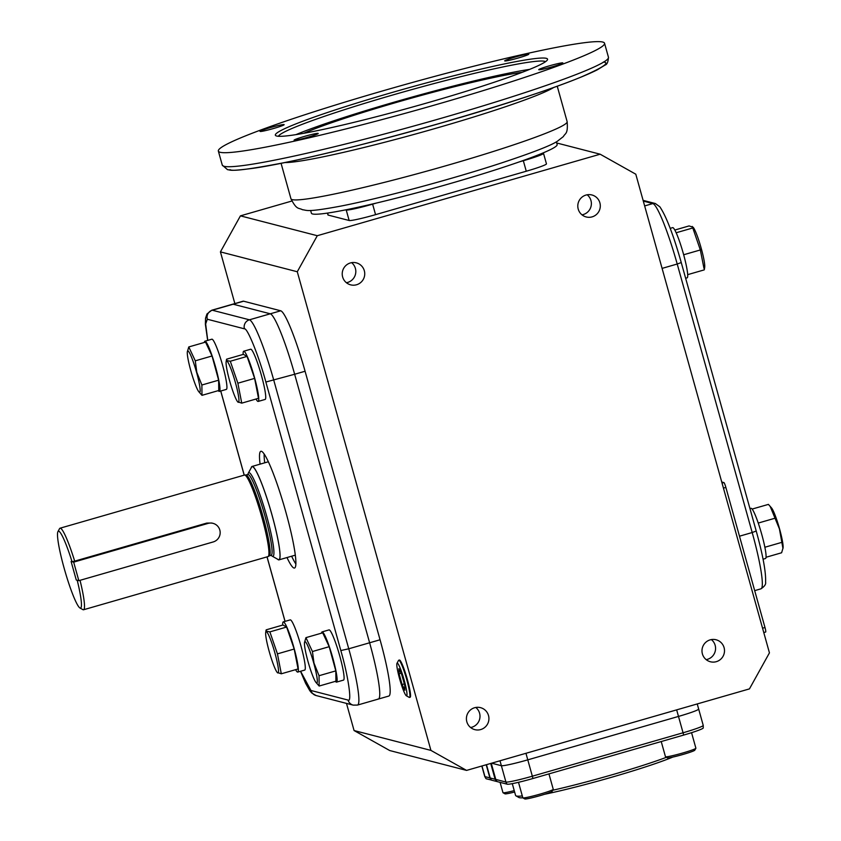 <?xml version="1.0" encoding="UTF-8"?>
<svg xmlns="http://www.w3.org/2000/svg" width="841" height="841" viewBox="0 0 841 841"><rect width="100%" height="100%" fill="white"/><g stroke="black" fill="none" stroke-linecap="round" stroke-linejoin="round"><path stroke-width="1.26" d="M512.285 783.644L515.596 795.481A87.485 6.055 -15.6 0 0 515.911 795.828A87.485 6.055 -15.6 0 0 516.385 796.007A87.485 6.055 -15.6 0 0 522.314 795.954M552.747 790.256A87.485 6.055 -15.6 0 0 666.482 757.299M515.911 795.828L518.897 797.499A85.046 5.887 -15.6 0 0 519.349 797.678A85.046 5.887 -15.6 0 0 522.829 797.815A15.8 1.093 -15.6 0 0 522.881 797.867A15.8 1.093 -15.6 0 0 540.132 794.093A15.8 1.093 -15.6 0 0 553.231 789.384A15.8 1.093 -15.6 0 0 553.252 789.31L548.942 773.888M544.516 794.303A85.046 5.887 -15.6 0 0 672.789 757.089M486.487 764.669L490.198 777.978L491.449 780.133L496.411 781.415L495.118 779.25L490.713 763.449M499.996 760.779L501.373 765.699L491.628 763.186L501.373 765.699A24.305 1.682 -15.6 0 0 527.78 759.854A24.305 1.682 164.4 0 1 501.373 765.699L505.935 782.046L495.77 779.418L497.031 781.573L507.207 784.201A4.857 4.815 -75.5 0 1 505.935 782.046A24.305 1.682 164.4 0 0 532.342 776.201L525.951 753.294M676.658 709.867L678.487 716.427L527.78 759.854L678.487 716.427A24.305 1.682 -15.6 0 0 698.671 709.058A24.305 1.682 164.4 0 1 678.487 716.427L683.06 732.774L532.342 776.201A4.857 0.578 -106.1 0 1 532.91 778.514A23.653 1.64 164.4 0 1 507.207 784.201M698.451 708.91A24.305 1.682 164.4 0 1 698.671 709.058L703.234 725.405A24.305 1.682 164.4 0 1 683.06 732.774A4.857 0.578 -106.1 0 1 683.617 735.087L532.91 778.514M491.344 780.017L486.224 778.777A23.653 1.64 164.4 0 1 486.056 778.692L484.731 776.474A24.305 1.682 164.4 0 0 484.952 776.621L481.977 765.962M703.234 725.405L703.255 727.98A23.653 1.64 164.4 0 1 683.617 735.087M491.26 763.292L495.77 779.418M491.176 780.059L489.872 777.893L486.203 764.753M674.829 230.035L689.084 225.924L693.194 227.28A21.498 2.544 73.9 0 1 700.763 246.718A21.498 2.544 73.9 0 1 704.695 267.207L704.401 269.341M692.269 226.439L700.332 249.956L704.012 268.51M704.211 269.887L687.675 274.65M700.332 249.956L683.67 254.76M692.774 227.974L676.175 232.757M685.646 278.266L687.118 277.835A26.124 3.091 -106.1 0 0 683.355 253.635A26.124 3.091 -106.1 0 0 672.653 227.638L670.193 228.342M396.984 663.307L398.55 660.416A19.375 2.292 73.9 0 1 398.781 660.206A19.375 2.292 73.9 0 1 398.949 660.217A19.375 2.292 73.9 0 1 406.518 678.803A19.375 2.292 73.9 0 1 409.514 697.431A19.375 2.292 73.9 0 1 409.336 697.431A19.375 2.292 73.9 0 1 409.199 697.378L406.34 695.77A17.009 2.018 73.9 0 1 399.959 680.033A17.009 2.018 73.9 0 1 396.984 663.307A17.009 2.018 73.9 0 1 397.33 663.128A17.009 2.018 73.9 0 1 404.153 680.054A17.009 2.018 73.9 0 1 406.455 695.812A17.009 2.018 73.9 0 1 406.34 695.77M399.097 673.746L402.103 684.532L404.899 690.261L404.689 685.194L401.672 674.408L398.876 668.69L399.097 673.746L401.073 673.178M402.103 684.532L404.321 683.891M522.881 797.867L524.816 798.95A14.213 0.988 -15.6 0 0 540.353 795.554A14.213 0.988 -15.6 0 0 552.138 791.318L553.231 789.384M763.05 559.212L765.489 558.508A26.124 3.091 -106.1 0 0 761.473 533.425A26.124 3.091 -106.1 0 0 751.244 508.311A26.124 3.091 -106.1 0 0 751.024 508.311L749.962 508.616M752.138 509.068L768.411 504.39L771.554 507.953A21.498 2.544 73.9 0 1 779.544 528.831A21.498 2.544 73.9 0 1 783.066 547.88L781.615 552.768L766.025 557.268M770.125 506.261L779.418 528.894L782.971 548.521M781.499 542.456L764.868 547.249M774.897 518.256L758.246 523.06M500.09 782.361L502.971 792.674A15.8 1.093 -15.6 0 0 503.023 792.737A15.8 1.093 -15.6 0 0 503.107 792.769A15.8 1.093 -15.6 0 0 514.24 790.614M504.926 793.778A14.213 0.988 -15.6 0 0 504.968 793.82A14.213 0.988 -15.6 0 0 505.042 793.851A14.213 0.988 -15.6 0 0 514.629 792.022M661.226 741.541L665.462 756.7A15.8 1.093 -15.6 0 0 665.515 756.763A15.8 1.093 -15.6 0 0 665.599 756.795A15.8 1.093 -15.6 0 0 681.347 753.399A15.8 1.093 -15.6 0 0 695.875 748.29A15.8 1.093 -15.6 0 0 695.885 748.206L691.554 732.679M667.418 757.815A14.213 0.988 -15.6 0 0 667.46 757.846A14.213 0.988 -15.6 0 0 667.533 757.878A14.213 0.988 -15.6 0 0 681.704 754.819A14.213 0.988 -15.6 0 0 694.771 750.225L695.875 748.29M308.027 661.583A21.498 2.544 73.9 0 1 304.495 642.535A21.498 2.544 73.9 0 1 313.735 663.055A21.498 2.544 73.9 0 1 316.006 682.472A21.498 2.544 73.9 0 1 308.027 661.583M304.495 642.535L305.945 637.646L312.442 651.523L313.966 663.023L319.044 675.712L335.801 670.887L335.916 681.199L319.149 686.035L316.006 682.472M312.442 651.523L329.199 646.687L335.801 670.887M305.945 637.646L322.713 632.81L329.199 646.687M319.044 675.712L319.149 686.035M322.082 631.906L329.031 629.898A26.124 3.091 73.9 0 1 329.262 629.898A26.124 3.091 73.9 0 1 339.491 655.023A26.124 3.091 73.9 0 1 343.496 680.106L336.547 682.114A26.124 3.091 -106.1 0 0 332.531 657.031A26.124 3.091 -106.1 0 0 322.303 631.906A26.124 3.091 -106.1 0 0 322.082 631.906A26.124 3.091 -106.1 0 0 321.535 633.157M335.422 681.347A26.124 3.091 -106.1 0 0 336.316 682.104A26.124 3.091 -106.1 0 0 336.547 682.114M238.276 402.303A21.498 2.544 73.9 0 1 237.646 401.788A21.498 2.544 73.9 0 1 230.066 382.35A21.498 2.544 73.9 0 1 226.134 361.861A21.498 2.544 73.9 0 1 226.744 360.989A21.498 2.544 73.9 0 1 235.364 382.382A21.498 2.544 73.9 0 1 238.276 402.303M226.818 360.558L226.628 359.181L226.818 360.558L230.308 361.241L247.065 356.405L254.623 378.387L258.502 398.308L241.745 403.144L237.646 401.788M226.628 359.181L243.385 354.355L247.065 356.405M230.308 361.241L237.866 383.212L254.623 378.387M237.866 383.212L241.745 403.144M243.711 351.233L250.671 349.225A26.124 3.091 73.9 0 1 261.372 375.223A26.124 3.091 73.9 0 1 265.136 399.433L258.176 401.43A26.124 3.091 -106.1 0 0 254.413 377.231A26.124 3.091 -106.1 0 0 243.711 351.233A26.124 3.091 -106.1 0 0 243.154 354.418M256.011 399.033A26.124 3.091 -106.1 0 0 258.176 401.43M266.313 631.644A21.498 2.544 73.9 0 1 274.933 653.026A21.498 2.544 73.9 0 1 277.845 672.947A21.498 2.544 73.9 0 1 277.215 672.443A21.498 2.544 73.9 0 1 269.635 652.994A21.498 2.544 73.9 0 1 265.703 632.506A21.498 2.544 73.9 0 1 266.313 631.644M269.877 631.885L286.634 627.05L282.954 625L266.198 629.835L266.387 631.202L269.877 631.885L277.435 653.867L281.315 673.788L277.215 672.443M281.315 673.788L298.071 668.963L294.192 649.031L277.435 653.867M266.198 629.835L266.387 631.202M286.634 627.05L294.192 649.031M283.28 621.877L290.24 619.88A26.124 3.091 73.9 0 1 300.941 645.877A26.124 3.091 73.9 0 1 304.705 670.077L297.746 672.085A26.124 3.091 -106.1 0 0 293.982 647.875A26.124 3.091 -106.1 0 0 283.28 621.877A26.124 3.091 -106.1 0 0 282.723 625.073M295.58 669.678A26.124 3.091 -106.1 0 0 297.746 672.085M196.573 372.353A21.498 2.544 73.9 0 1 198.844 391.769A21.498 2.544 73.9 0 1 190.865 370.881A21.498 2.544 73.9 0 1 187.333 351.832A21.498 2.544 73.9 0 1 196.573 372.353M187.333 351.832L188.783 346.944L195.28 360.821L196.805 372.321L201.882 385.01L201.987 395.333L198.844 391.769M201.882 385.01L218.639 380.185L218.755 390.497L201.987 395.333M188.783 346.944L205.551 342.119L212.037 355.985L218.639 380.185M195.28 360.821L212.037 355.985M204.92 341.204L211.869 339.196A26.124 3.091 73.9 0 1 212.1 339.207A26.124 3.091 73.9 0 1 222.329 364.321A26.124 3.091 73.9 0 1 226.334 389.404L219.385 391.412A26.124 3.091 -106.1 0 0 215.37 366.329A26.124 3.091 -106.1 0 0 205.141 341.204A26.124 3.091 -106.1 0 0 204.92 341.204A26.124 3.091 -106.1 0 0 204.374 342.455M218.261 390.645A26.124 3.091 -106.1 0 0 219.154 391.412A26.124 3.091 -106.1 0 0 219.385 391.412M410.019 697.273A19.375 2.292 -106.1 0 0 410.114 697.263A19.375 2.292 -106.1 0 0 407.139 678.666A19.375 2.292 -106.1 0 0 399.559 660.038A19.375 2.292 -106.1 0 0 399.391 660.038A19.375 2.292 -106.1 0 0 399.307 660.08M724.08 647.644A11.354 11.248 -75.5 0 1 710.403 661.762A11.354 11.248 -75.5 0 1 705.21 642.85A11.354 11.248 -75.5 0 1 724.08 647.644M706.188 659.638A11.354 11.248 104.5 0 0 711.37 639.581M488.505 715.523A11.354 11.248 -75.5 0 1 474.829 729.641A11.354 11.248 -75.5 0 1 469.635 710.729A11.354 11.248 -75.5 0 1 488.505 715.523M470.613 727.518A11.354 11.248 104.5 0 0 475.796 707.46M364.321 270.728A11.354 11.248 -75.5 0 1 350.644 284.847A11.354 11.248 -75.5 0 1 345.451 265.935A11.354 11.248 -75.5 0 1 364.321 270.728M346.429 282.723A11.354 11.248 104.5 0 0 351.612 262.665M599.885 202.839A11.354 11.248 -75.5 0 1 586.209 216.957A11.354 11.248 -75.5 0 1 581.015 198.056A11.354 11.248 -75.5 0 1 599.885 202.839M581.993 214.844A11.354 11.248 104.5 0 0 587.176 194.786M297.283 271.748L430.928 750.403L466.576 770.409L749.447 688.895L769.441 652.858L635.796 174.203L600.159 154.208L317.288 235.711L297.283 271.748L220.426 251.89L240.431 215.853L317.288 235.711M466.576 770.409L389.719 750.54L354.072 730.545L430.928 750.403M354.072 730.545L346.492 703.391M234.86 303.569L220.426 251.89M300.594 671.265L310.96 690.482L348.069 700.069C352.221 703.202 348.258 676.143 340.826 650.545L265.861 382.024L294.655 374.256L369.62 642.776A60.752 7.191 -106.1 0 1 378.376 699.06L388.805 696.054A60.752 7.191 -106.1 0 0 380.058 639.77L305.083 371.249A60.752 7.191 -106.1 0 0 280.715 310.792L243.606 301.204A60.752 7.191 -106.1 0 0 243.081 301.204L232.642 304.211A60.752 7.191 73.9 0 1 233.167 304.211L270.287 313.798A60.752 7.191 73.9 0 1 294.655 374.256L369.62 642.776A60.752 7.191 73.9 0 1 378.376 699.06A60.752 7.191 73.9 0 1 377.851 699.06M556.689 142.97L600.159 154.208M240.431 215.853L291.795 201.052M327.433 213.099L327.948 214.939A24.305 1.682 -15.6 0 0 328.169 215.086L349.152 220.5A24.305 1.682 -15.6 0 0 375.559 214.655L526.266 171.228A24.305 1.682 -15.6 0 0 546.45 163.858L543.517 153.356A24.305 1.682 164.4 0 1 523.333 160.726L519.444 161.84M376.516 203.028L372.626 204.153A24.305 1.682 164.4 0 1 346.219 209.998L345.672 209.851M542.75 153.062L543.297 153.209A24.305 1.682 164.4 0 1 543.517 153.356M765.678 632.012L763.775 632.558L765.636 632.012A4.857 0.578 -106.1 0 0 765.678 632.012A4.857 0.578 -106.1 0 0 764.984 627.512L725.867 487.412A4.857 0.578 -106.1 0 0 723.912 482.576L721.746 482.019M295.853 563.975A60.752 7.191 73.9 0 1 291.638 556.216M264.715 462.813A60.752 7.191 73.9 0 1 264.158 453.993M260.079 464.148A60.752 7.191 73.9 0 1 260.868 451.281A60.752 7.191 73.9 0 1 261.393 451.281A60.752 7.191 73.9 0 1 285.183 509.699A60.752 7.191 73.9 0 1 294.508 568.032A60.752 7.191 73.9 0 1 293.982 568.022A60.752 7.191 73.9 0 1 286.991 557.551M305.083 371.249L294.655 374.256A60.752 7.191 -106.1 0 0 270.287 313.798L233.167 304.211A60.752 7.191 -106.1 0 0 232.642 304.211L211.774 310.224L206.97 313.977L205.53 318.266L205.383 324.321L207.664 340.416M265.861 382.024C259.039 356.584 247.328 327.527 244.416 328.82L207.306 319.233L205.646 324.006L207.748 340.395M247.958 474.429A43.532 5.151 73.9 0 1 248.316 473.136A43.532 5.151 73.9 0 1 249.199 472.674A43.532 5.151 73.9 0 1 266.66 515.996A43.532 5.151 73.9 0 1 272.558 556.322A43.532 5.151 73.9 0 1 272.253 556.195A43.532 5.151 73.9 0 1 271.265 555.302M248.316 473.136L251.554 467.186A48.389 5.729 73.9 0 1 252.531 466.671A48.389 5.729 73.9 0 1 271.937 514.818A48.389 5.729 73.9 0 1 278.497 559.654A48.389 5.729 73.9 0 1 278.161 559.517L272.253 556.195M77.214 580.248A40 4.741 73.9 0 1 80.21 608.085A40 4.741 73.9 0 1 79.927 607.969A40 4.741 73.9 0 1 64.925 570.965A40 4.741 73.9 0 1 57.934 531.638A40 4.741 73.9 0 1 58.744 531.207A40 4.741 73.9 0 1 72.042 561.714L71.096 561.473L76.268 580.006L77.214 580.248M80.032 580.322A42.439 5.025 73.9 0 1 83.543 609.757A42.439 5.025 73.9 0 1 83.175 609.757A42.439 5.025 73.9 0 1 82.881 609.63L79.927 607.969M57.934 531.638L59.553 528.663A42.439 5.025 73.9 0 1 60.047 528.201A42.439 5.025 73.9 0 1 60.415 528.211A42.439 5.025 73.9 0 1 74.691 561.136L72.042 561.714M60.047 528.201L244.489 475.06A42.439 5.025 73.9 0 1 244.647 475.039A42.439 5.025 73.9 0 1 244.857 475.06A42.439 5.025 73.9 0 1 261.288 515.218A42.439 5.025 73.9 0 1 268.132 556.542A42.439 5.025 73.9 0 1 267.985 556.605L83.543 609.757M211.764 523.028L206.728 523.091L74.691 561.136M244.647 475.039L246.045 475.007A42.071 4.983 73.9 0 1 246.255 475.039A42.071 4.983 73.9 0 1 262.539 514.85A42.071 4.983 73.9 0 1 269.33 555.817L268.132 556.542M251.196 467.859A48.599 5.75 73.9 0 1 252.058 466.461A48.599 5.75 73.9 0 1 252.479 466.461A48.599 5.75 73.9 0 1 271.506 513.199A48.599 5.75 73.9 0 1 278.97 559.864A48.599 5.75 73.9 0 1 278.55 559.854A48.599 5.75 73.9 0 1 277.498 559.139M220.163 152.284A200.473 13.887 -15.6 0 0 426.66 107.312A200.473 13.887 -15.6 0 0 604.542 43.259A200.473 13.887 -15.6 0 0 602.734 42.05A200.473 13.887 -15.6 0 0 396.237 87.022A200.473 13.887 -15.6 0 0 218.355 151.086A200.473 13.887 -15.6 0 0 220.163 152.284M294.203 140.258A12.51 0.862 164.4 0 1 294.098 140.184A12.51 0.862 164.4 0 1 305.199 136.189A12.51 0.862 164.4 0 1 318.087 133.383A12.51 0.862 164.4 0 1 318.203 133.456A12.51 0.862 164.4 0 1 307.102 137.451A12.51 0.862 164.4 0 1 294.203 140.258M260.153 131.459A12.51 0.862 164.4 0 1 260.037 131.385A12.51 0.862 164.4 0 1 271.149 127.38A12.51 0.862 164.4 0 1 284.037 124.573A12.51 0.862 164.4 0 1 284.142 124.647A12.51 0.862 164.4 0 1 273.041 128.652A12.51 0.862 164.4 0 1 260.153 131.459M504.81 60.962A12.51 0.862 164.4 0 1 504.695 60.888A12.51 0.862 164.4 0 1 515.796 56.883A12.51 0.862 164.4 0 1 528.684 54.076A12.51 0.862 164.4 0 1 528.8 54.15A12.51 0.862 164.4 0 1 517.699 58.155A12.51 0.862 164.4 0 1 504.81 60.962M538.86 69.761A12.51 0.862 164.4 0 1 538.745 69.687A12.51 0.862 164.4 0 1 549.856 65.693A12.51 0.862 164.4 0 1 562.745 62.875A12.51 0.862 164.4 0 1 562.86 62.959A12.51 0.862 164.4 0 1 551.749 66.954A12.51 0.862 164.4 0 1 538.86 69.761M430.214 102.024A141.309 9.787 164.4 0 1 275.859 135.727A141.309 9.787 164.4 0 1 392.684 92.321A141.309 9.787 164.4 0 1 547.407 59.911A141.309 9.787 164.4 0 1 430.214 102.024M545.504 61.698A138.881 9.619 -15.6 0 0 544.611 61.319A138.881 9.619 -15.6 0 0 393.651 94.739A138.881 9.619 -15.6 0 0 278.403 136.274M529.662 69.372A138.881 9.619 -15.6 0 0 411.47 97.241A138.881 9.619 -15.6 0 0 295.937 134.634M303.78 133.288A126.36 8.757 164.4 0 1 411.701 98.082A126.36 8.757 164.4 0 1 522.261 72.294M310.623 210.46L311.391 213.194A127.58 8.841 -15.6 0 0 312.537 213.961A127.58 8.841 -15.6 0 0 443.943 185.346A127.58 8.841 -15.6 0 0 557.141 144.578L556.374 141.835M213.183 541.951A9.64 9.556 104.5 0 0 213.004 523.344A9.64 9.556 104.5 0 0 208.011 523.417L73.661 562.135L71.096 561.473L76.268 580.006L78.833 580.668L213.183 541.951M73.661 562.135L78.833 580.668M495.118 779.25L490.198 777.978M486.224 778.777A4.857 4.815 -75.5 0 1 484.952 776.621L489.872 777.893M244.416 328.82A7.285 7.222 -75.5 0 1 249.42 319.811L280.715 310.792M243.606 301.204L212.3 310.224A60.752 7.191 -106.1 0 0 211.774 310.224M348.069 700.069A7.285 7.222 104.5 0 0 353.199 705.126L357.509 705.073A60.752 7.191 -106.1 0 0 348.752 648.789L380.058 639.77M327.612 213.078L328.169 215.086M349.152 220.5L346.219 209.998M523.333 160.726L526.266 171.228M372.626 204.153L375.559 214.655M722.051 483.112L723.912 482.576M723.449 488.116L725.867 487.412M762.556 628.206L764.984 627.512M756.185 531.028L752.19 532.532A60.752 7.191 73.9 0 1 760.947 588.826C764.564 586.419 766.119 584.169 765.583 582.067C766.046 572.248 762.924 555.249 756.227 531.06L681.252 262.55L677.215 264.021L752.19 532.532L739.481 536.201M681.21 262.518L681.252 262.55C673.41 234.902 666.272 216.316 659.849 206.802L655.37 203.533A4.857 4.815 104.5 0 0 652.858 203.564A60.752 7.191 73.9 0 1 677.215 264.021L662.098 268.384M643.312 201.094L652.858 203.564L644.658 205.929M220.752 391.012L244.237 475.133M267.06 556.879L285.067 621.362M207.306 319.233A7.285 7.222 -75.5 0 1 212.3 310.224L249.42 319.811A60.752 7.191 -106.1 0 1 273.788 380.269L348.752 648.789L340.826 650.545M310.96 690.482A7.285 7.222 104.5 0 0 316.09 695.539L353.199 705.126M245.961 475.007L247.832 474.471A42.071 4.983 73.9 0 1 248.2 474.471A42.071 4.983 73.9 0 1 264.673 514.934A42.071 4.983 73.9 0 1 271.138 555.323L271.58 555.333M222.266 165.088A200.473 13.887 -15.6 0 0 224.074 166.297A200.473 13.887 -15.6 0 0 430.571 121.325A200.473 13.887 -15.6 0 0 608.453 57.262C608.159 61.982 607.044 64.568 605.089 65.041L597.32 69.803C581.078 77.971 550.981 89.072 507.007 103.117C421.383 130.576 301.761 161.346 253.53 168.253C228.72 171.49 231.054 169.998 227.501 169.661L222.266 165.088L218.355 151.086M553.767 87.443A143.369 9.934 164.4 0 1 421.288 132.415A143.369 9.934 164.4 0 1 284.679 162.576M567.139 121.651C568.159 134.476 565.173 133.004 563.386 136.557L557.341 141.277C550.866 145.556 532.153 152.81 501.194 163.049C452.059 179.175 380.826 198.318 340.973 206.066C305.546 212.699 307.249 210.124 302.518 209.735C298.502 207.496 296.884 210.408 290.954 198.77A143.369 9.934 -15.6 0 0 292.248 199.632A143.369 9.934 -15.6 0 0 439.927 167.464A143.369 9.934 -15.6 0 0 567.139 121.651L557.236 86.192M230.014 169.63C232.042 171.511 249.682 169.272 282.933 162.902C321.651 155.196 374.886 141.751 442.639 122.565C509.152 103.054 555.459 87.821 581.573 76.846C603.071 67.448 610.314 62.518 603.312 62.066M208.011 523.417L206.728 523.091M481.819 766.014L484.731 776.474M410.219 697.21L409.514 697.431M399.507 660.027L398.781 660.206M522.829 797.804L518.498 782.309M504.968 793.82L503.023 792.737M667.46 757.846L665.515 756.763M226.134 361.861L226.439 359.727M265.703 632.506L266.008 630.372M698.671 709.058L697.242 703.938M643.102 200.358L655.37 203.533M754.682 590.634L760.947 588.826M316.09 695.539L311.664 692.921L309.803 690.692L305.577 683.228L300.521 671.286M220.71 391.023L244.195 475.144M267.017 556.889L285.025 621.383M378.376 699.06L357.509 705.073M269.267 555.859L271.138 555.323M278.97 559.864L295.286 555.155M252.058 466.461L268.374 461.762M604.542 43.259L608.453 57.262M281.062 163.301L290.954 198.77M211.722 523.018L213.004 523.344"/></g></svg>
